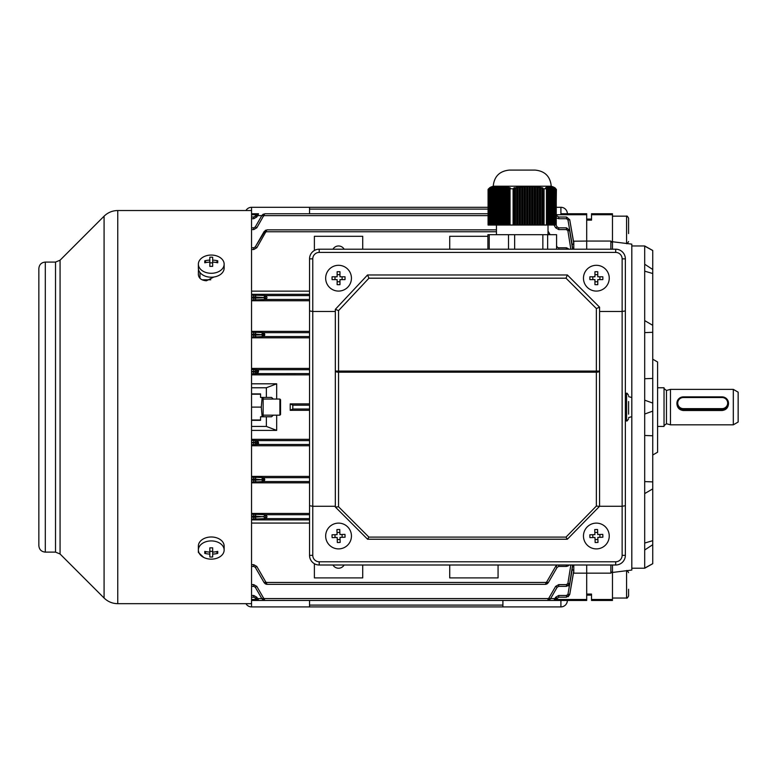<?xml version="1.0" encoding="UTF-8"?>
<svg xmlns="http://www.w3.org/2000/svg" width="777" height="777" viewBox="0 0 777 777"><rect width="100%" height="100%" fill="white"/><g stroke="black" fill="none" stroke-linecap="round" stroke-linejoin="round"><path stroke-width="1.17" d="M202.069 279.798L210.781 279.798M199.98 272.513L199.98 278.321M338.141 523.125A12.888 12.888 0 0 0 325.67 536.412A12.888 12.888 0 0 0 338.957 548.892A12.888 12.888 0 0 0 351.437 535.596A12.888 12.888 0 0 0 338.141 523.125M337.335 542.511A20.493 10.247 -1.8 0 0 338.753 542.492A20.493 10.247 -1.8 0 0 340.171 542.424L340.015 537.373L345.066 537.218A20.493 10.247 -91.8 0 0 344.969 534.382L339.918 534.537L339.763 529.496A20.493 10.247 178.2 0 0 338.345 529.516A20.493 10.247 178.2 0 0 336.927 529.584L337.092 534.634L332.041 534.79A20.493 10.247 88.2 0 0 332.129 537.626L337.179 537.47L337.335 542.511M337.024 532.498L339.85 532.41M342.055 534.469L342.152 537.305M340.083 539.51L337.247 539.597M335.042 537.538L334.955 534.702M332.964 565.005A6.449 6.449 0 0 0 344.133 565.005M344.133 249.194A6.449 6.449 0 0 0 332.964 249.194M557.177 598.067L555.642 597.241L558.712 595.473L558.712 597.183L566.55 597.183L558.712 597.183L556.74 598.824L555.205 598.008L553.943 600.456L556.74 598.824L555.302 600.135L554.555 598.591L550.611 598.591M553.943 600.456L258.508 600.456L255.711 598.824L258.508 600.436M547.678 600.456L548.329 598.572L549.135 600.106L550.466 598.844L547.678 600.456L264.772 600.456L261.975 598.844L263.316 600.106L264.112 598.572L264.772 600.456M546.93 583.993L548.261 582.731L545.473 584.343L266.977 584.343L264.18 582.731L265.511 583.993L266.317 582.449L266.977 584.343L266.356 584.285M556.4 207.304L560.907 207.304A6.449 6.449 0 0 1 567.356 213.743L586.693 213.743L586.693 241.055L573.475 241.2M251.544 599.999L256.896 599.999L251.544 599.999M362.723 249.194L362.723 236.305L314.384 236.305L314.384 250.485M487.898 236.305L449.728 236.305L449.728 249.194M449.728 565.005L449.728 577.894L498.067 577.894L498.067 565.005M314.384 563.713L314.384 577.894L362.723 577.894L362.723 565.005M256.216 599.485L251.544 599.485M256.216 214.714L251.544 214.714M251.544 214.199L256.896 214.199M555.555 599.999L567.356 600.456A6.449 6.449 0 0 1 560.907 606.905L309.547 606.905L309.547 605.098L502.904 605.098L502.904 600.456L586.693 600.456L586.693 565.005L586.693 573.154L573.795 573.154L573.795 565.005M556.225 599.485L586.693 599.485M586.693 249.194L586.693 241.055L586.693 249.194M573.795 571.134L569.726 594.512L573.795 571.134M556.4 214.714L586.693 214.714M573.795 249.194L573.795 241.055M572.202 244.736L567.958 219.93L566.53 218.725L566.53 217.026L558.712 217.026L566.55 217.026L569.726 219.697L573.795 243.055L569.706 219.697L573.795 243.599L572.066 244.804M309.547 374.873L251.544 374.873M251.544 393.89L260.567 393.89L260.567 397.435L266.365 397.435L266.365 387.762L276.68 383.809L251.544 383.809M276.68 383.809L276.68 399.048M276.68 415.161L276.68 430.39L266.365 426.437L251.544 426.437M251.544 430.39L276.68 430.39M309.547 439.326L251.544 439.326M309.547 410.324L290.209 410.324L290.209 403.875L309.547 403.875M266.365 426.437L266.365 416.773L260.567 416.773L260.567 420.318L251.544 420.318M266.365 387.762L251.544 387.762M266.365 397.435L271.542 397.435L273.31 399.048M273.31 415.161L271.542 416.773L266.365 416.773M309.547 331.371L251.544 331.371M309.547 300.757L251.544 300.757M570.842 249.194L567.9 230.798L566.472 229.584L566.472 227.855L558.712 227.855L566.472 227.855L569.648 230.565L572.62 249.194M572.62 565.005L569.648 583.644L566.472 586.344L566.472 584.625L567.9 583.401L570.842 565.005M309.547 523.067L251.544 523.067M309.547 294.308L251.544 294.308M309.547 291.132L251.544 291.132M251.544 298.125L253.739 298.125L253.739 296.989L255.274 297.028A1.768 1.535 92.2 0 1 256.808 295.25L266.317 295.6L266.977 297.533L266.317 299.466A1.768 0.806 -90.7 0 1 265.511 297.698L255.274 297.028L255.274 298.077L265.511 297.698M309.547 482.828L251.544 482.828M309.547 513.442L251.544 513.442M309.547 519.891L251.544 519.891M309.547 514.733L266.317 514.733L266.977 516.666L266.317 518.599L256.808 518.949A1.768 1.535 87.8 0 1 255.274 517.181L264.18 516.491A1.768 1.535 -87.6 0 1 265.715 514.724L266.317 514.733A1.768 0.806 -89.3 0 0 265.511 516.511M496.454 229.856L266.977 229.856L256.808 247.746L255.274 246.901L264.18 231.468L266.958 229.856M264.772 213.762L256.808 227.807L255.274 226.971L261.975 215.355L264.772 213.762M258.508 213.762L255.711 215.375L258.508 213.762L257.148 214.064L257.896 215.608L258.508 213.743L251.544 213.743M545.493 584.343L546.095 584.285L545.473 584.343L546.134 582.449L266.317 582.449L265.715 581.886L264.18 582.731L255.274 567.297L253.739 566.414L251.544 566.414M567.958 594.269L569.706 594.502L566.53 597.183L566.53 595.473L567.958 594.269L572.202 569.463L573.795 570.6L569.726 594.502L568.191 596.726M261.839 598.591L257.896 598.591L258.508 600.456L251.544 600.456M567.9 583.401L569.726 583.644L572.785 565.005L569.726 583.644L568.104 585.945M309.547 337.82L251.544 337.82M309.547 332.663L264.112 332.663L264.772 334.576L261.975 334.421A1.768 1.535 -87.4 0 1 263.51 332.643L264.112 332.663A1.768 0.796 -89.2 0 0 263.316 334.431M264.772 334.819L264.112 336.528A1.768 0.796 -90.8 0 1 263.316 334.751L264.772 334.819M309.547 368.434L251.544 368.434M309.547 369.716L257.896 369.716L258.508 370.707L257.896 373.582A1.768 0.748 -91 0 1 257.148 371.814L258.508 371.736M309.547 476.388L251.544 476.388M309.547 477.68L264.112 477.68L264.772 479.594L261.975 479.428A1.768 1.535 -87.2 0 1 263.51 477.661L264.112 477.68A1.768 0.796 -89.2 0 0 263.316 479.448M264.772 479.632L264.112 481.546L256.808 481.866A1.768 1.535 87.4 0 1 255.274 480.099L264.772 479.594M309.547 445.775L251.544 445.775M258.508 442.472L257.148 442.385A1.768 0.748 -89 0 1 257.896 440.617L258.508 443.502L257.896 444.483L256.808 444.531A1.768 1.535 86.3 0 1 255.274 442.764L251.544 442.268M309.547 405.167L292.812 405.167L292.812 409.032L290.209 410.324M292.812 405.167L290.209 403.875M569.726 230.555L566.54 227.855L569.726 230.555L572.785 249.194L569.726 230.565L567.9 230.798M257.148 442.385L255.711 442.735L258.508 442.628M258.508 371.571L255.274 371.445L257.148 371.814M309.547 336.528L263.51 336.538A1.768 1.535 -92.8 0 1 261.975 334.77L263.316 334.751M251.544 584.625L253.739 584.625L253.739 586.344L251.544 586.344M251.544 597.183L253.739 597.183L251.544 597.183M255.711 598.824L255.274 598.067L255.711 598.824L257.245 598.008L257.896 598.591L257.148 600.135M255.274 587.227L256.808 586.392L263.51 598.008L261.975 598.844L255.274 587.227L253.739 586.344M569.055 565.005L566.394 566.414L558.712 566.414L558.712 565.005M566.472 586.344L558.712 586.344L558.712 584.625L555.642 586.392L557.177 587.227L550.466 598.844L557.177 587.227L558.712 586.344M557.177 567.297L548.261 582.731L546.726 581.886L555.642 566.452L557.177 567.297L558.712 566.414M251.544 217.026L253.739 217.026L251.544 217.026M251.544 227.855L253.739 227.855L251.544 227.855M251.544 247.785L253.739 247.785L253.739 249.524L256.808 247.746M255.274 216.132L255.711 215.375L257.245 216.2L256.808 216.958L255.274 216.132L253.739 217.026L253.739 218.725L256.808 216.958M488.073 215.627L264.112 215.627L263.316 214.093L261.975 215.355L263.51 216.2M496.454 231.75L266.317 231.75L265.511 230.206L255.274 246.901L253.739 247.785M558.712 249.194L558.712 247.785L566.511 247.785L569.172 249.194L566.511 247.785M556.4 215.53L558.712 217.026L558.712 218.725L566.53 218.725M556.05 225.029L557.177 226.971L558.712 227.855L558.712 229.584L566.472 229.584M548.261 231.468L550.126 234.693L548.018 231.595M556.575 245.872L557.177 246.901L556.575 245.872M569.726 219.697L566.55 217.026L569.706 219.697L567.958 219.93M566.394 249.194L566.394 247.785L569.055 249.194M566.55 597.183L569.726 594.502M566.54 586.344L569.726 583.644M566.511 566.414L569.172 565.005L567.754 566.161M255.274 226.971L253.739 227.855L253.739 229.584L256.808 227.807M264.18 231.468L265.715 232.313M263.51 481.555A1.768 1.535 87.4 0 1 261.975 479.788L255.274 479.098A1.768 1.535 -87.2 0 1 256.808 477.331L253.739 477.282L253.739 479.05L251.544 479.05M263.316 479.768A1.768 0.796 89.2 0 0 264.112 481.546L309.547 481.546M263.51 336.538L256.808 336.868A1.768 1.535 -92.8 0 1 255.274 335.101L261.975 334.77L255.274 334.11A1.768 1.535 -87.4 0 1 256.808 332.333L253.739 332.294L253.739 334.061L251.544 334.061M309.547 299.466L265.715 299.475A1.768 1.535 -92.4 0 1 264.18 297.708L264.18 297.358A1.768 1.535 92.2 0 1 265.715 295.59M256.808 299.854A1.768 1.535 -92.4 0 1 255.274 298.077L253.739 298.125L253.739 299.893L265.715 299.475M309.547 295.6L266.317 295.6A1.768 0.806 90.6 0 0 265.511 297.368M309.547 373.582L257.245 373.611A1.768 1.535 -93.9 0 1 255.711 371.833L255.711 371.474A1.768 1.535 93.7 0 1 257.245 369.697L257.896 369.716A1.768 0.748 91 0 0 257.148 371.493M257.245 373.611L256.808 373.64A1.768 1.535 -93.9 0 1 255.274 371.862L253.739 371.94L253.739 371.377L255.274 371.445A1.768 1.535 93.7 0 1 256.808 369.667L253.739 369.599L253.739 371.377L251.544 371.377M251.544 440.491L256.808 440.569A1.768 1.535 -86.1 0 0 255.274 442.336L255.711 442.366A1.768 1.535 -86.1 0 1 257.245 440.598L309.547 440.617M257.245 444.502A1.768 1.535 86.3 0 1 255.711 442.735L253.739 442.268L253.739 440.491M257.148 442.715A1.768 0.748 89 0 0 257.896 444.483L309.547 444.483M265.715 518.618A1.768 1.535 87.8 0 1 264.18 516.841L255.274 516.122A1.768 1.535 -87.6 0 1 256.808 514.345L253.739 514.306L253.739 516.083L251.544 516.083M265.511 516.831A1.768 0.806 89.4 0 0 266.317 518.599L309.547 518.599M251.544 564.685L253.739 564.685L256.808 566.452L255.274 567.297M253.739 597.183L255.274 598.067L256.808 597.241L253.739 595.473L253.739 597.183M556.4 216.521L557.177 216.132M558.712 229.584L555.642 227.807L557.177 226.971M558.712 247.785L556.575 247.212M566.394 566.414L566.394 565.005M546.94 583.993L546.134 582.449L546.726 581.886M550.466 598.844L548.931 598.008L555.642 586.392M279.895 399.048L280.546 399.689L280.546 414.51L279.895 415.161L279.895 399.048L263.141 399.048M628.583 401.524L628.583 414.16M309.547 600.456L309.547 605.098M309.547 606.905L251.544 606.905A6.449 6.449 0 0 1 245.959 603.68M502.904 605.098L502.904 606.905M631.808 245.969L644.696 245.969L644.696 568.23L631.808 568.23M652.748 359.197L657.585 361.985L657.585 452.214L652.748 455.011M644.696 245.969L652.748 250.485L652.748 563.713L644.696 568.23M612.47 241.744L631.808 244.133L631.808 570.065L612.47 572.455M628.583 417.599L631.808 416.657M612.47 565.005L612.47 571.493L610.858 573.154L586.693 573.154L586.693 594.075L591.52 594.075L591.52 600.456L612.47 600.456L612.47 599.485L591.52 599.485M631.808 397.542L628.583 396.61M612.47 242.706L612.47 213.743L591.52 213.743L591.52 220.124L586.693 220.124L586.693 241.055L610.858 241.055L612.47 242.706L612.47 249.194M612.47 214.714L591.52 214.714M612.47 599.485L612.47 571.493M610.858 565.005L610.858 573.154M652.748 435.771L644.696 435.479M644.696 378.72L652.748 378.428M610.858 241.055L610.858 249.194M652.748 250.534L644.696 246.124M652.748 273.523L644.696 271.154M652.748 269.493L644.696 264.229M652.748 332.303L644.696 332.614M652.748 325.33L644.696 320.61M652.748 411.13L644.696 414.034M652.748 403.069L644.696 400.174M652.748 488.869L644.696 493.589M652.748 481.895L644.696 481.594M652.748 544.706L644.696 549.98M652.748 540.675L644.696 543.045M652.748 563.665L644.696 568.084M676.922 403.224L676.922 403.943C677.301 407.867 679.448 410.062 683.362 410.499L722.037 410.499C725.961 410.052 728.107 407.867 728.486 403.943L728.486 403.224A6.449 6.342 180 0 1 722.037 409.566L683.362 409.566A6.449 6.342 180 0 1 676.922 403.224A6.449 6.342 180 0 1 683.362 396.882L722.037 396.882A6.449 6.342 180 0 1 728.486 403.224M733.313 389.374L738.15 392.171L738.15 422.037L733.313 424.825L733.313 389.374L670.473 389.374L670.473 424.825L733.313 424.825M657.585 387.762L664.034 387.762L664.034 426.437L657.585 426.437M198.368 264.17L198.368 268.104A12.888 9.11 0 0 0 211.257 277.214A12.888 9.11 0 0 0 224.145 268.104L224.145 264.17A12.888 9.11 0 0 0 211.257 255.06A12.888 9.11 0 0 0 198.368 264.17A12.888 9.11 0 0 0 211.257 273.29A12.888 9.11 0 0 0 224.145 264.17M204.788 260.79A20.493 7.246 67.8 0 0 204.769 261.762A20.493 7.246 67.8 0 0 204.788 262.801A20.901 14.782 0 0 1 209.839 262.102L209.839 266.365A20.493 5.303 0 0 1 212.675 266.365L212.675 262.102A20.901 14.782 0 0 1 217.725 262.801A20.493 7.246 -67.8 0 0 217.754 261.762A20.493 7.246 -67.8 0 0 217.725 260.79A20.901 14.782 180 0 0 212.675 260.101L212.675 257.226A20.493 19.794 180 0 0 209.839 257.226L209.839 260.101A20.901 14.782 180 0 0 204.788 260.79L206.196 262.509M212.675 262.102L212.675 260.101M216.327 262.509L217.725 260.79M209.839 262.102L209.839 260.101M209.839 262.849L212.675 262.849M245.959 210.528A6.449 6.449 0 0 1 251.544 207.304L488.073 207.304M488.073 209.1L309.547 209.1L309.547 213.743M309.547 209.1L309.547 207.304M224.145 550.029L224.145 546.105A12.888 9.11 180 0 0 211.257 536.985A12.888 9.11 180 0 0 198.368 546.105L198.368 550.029A12.888 9.11 180 0 0 211.257 559.149A12.888 9.11 180 0 0 224.145 550.029A12.888 9.11 180 0 0 211.257 540.918A12.888 9.11 180 0 0 198.368 550.029M204.788 551.408A20.493 7.246 112.2 0 0 204.769 552.437A20.493 7.246 112.2 0 0 204.788 553.409A20.901 14.782 0 0 0 209.839 554.098L209.839 556.983A20.493 19.794 0 0 0 212.675 556.983L212.675 554.098A20.901 14.782 0 0 0 217.725 553.409A20.493 7.246 -112.2 0 0 217.754 552.437A20.493 7.246 -112.2 0 0 217.725 551.408A20.901 14.782 180 0 1 212.675 552.097L212.675 547.834A20.493 5.303 180 0 1 209.839 547.834L209.839 552.097A20.901 14.782 180 0 1 204.788 551.408M216.327 551.689L217.725 553.409M212.675 552.097L212.675 554.098M212.675 551.349L209.839 551.349M209.839 552.097L209.839 554.098M206.196 551.689L204.788 553.409M198.456 269.163L198.368 274.708C198.844 278.36 201.534 280.38 206.42 280.779L213.85 277.03M45.299 262.082C41.385 262.471 39.229 264.617 38.85 268.531L38.85 545.668C39.229 549.592 41.385 551.738 45.299 552.117L45.299 262.082L55.517 262.082L60.072 260.198L104.079 216.191C107.886 212.49 112.451 210.606 117.754 210.528L251.544 210.528L251.544 606.905M38.85 277.438L38.85 411.004M198.368 550.767L199.009 552.865M198.659 270.027L198.368 271.562M198.368 547.989L198.368 552.408L203.681 557.4M351.437 278.195A12.888 12.888 0 0 0 338.549 265.307A12.888 12.888 0 0 0 325.66 278.195A12.888 12.888 0 0 0 338.549 291.084A12.888 12.888 0 0 0 351.437 278.195M332.08 276.777A20.493 10.247 90 0 0 332.061 278.195A20.493 10.247 90 0 0 332.08 279.613L337.131 279.613L337.131 284.664A20.493 10.247 0 0 0 339.967 284.664L339.967 279.613L345.017 279.613A20.493 10.247 -90 0 0 345.046 278.195A20.493 10.247 -90 0 0 345.017 276.777L339.967 276.777L339.967 271.727A20.493 10.247 180 0 0 337.131 271.727L337.131 276.777L332.08 276.777M342.103 276.777L342.103 279.613M339.967 281.75L337.131 281.75M334.994 279.613L334.994 276.777M337.131 274.64L339.967 274.64M551.146 186.742L551.544 225.029L551.146 186.742L549.64 186.354L550.747 186.771L550.747 225.029L550.349 186.81L548.727 186.402L549.951 186.878L549.951 225.029L549.553 186.975L547.921 186.577L549.154 187.102L549.154 225.029L548.756 187.267L547.125 186.849L548.348 187.461L548.348 225.029L547.95 187.704L546.328 187.286L547.552 187.995L547.95 225.029M490.044 187.51L493.23 186.208L551.243 186.208C550.281 176.428 544.91 171.057 535.13 170.095L509.343 170.095L535.13 170.095M490.132 187.461L491.763 186.694M488.228 189.161L489.733 187.743M488.898 225.029L488.898 189.161L489.559 188.772L489.559 225.029L488.073 225.029L488.073 189.471M509.382 188.772L514.083 188.772L514.083 225.029L509.382 225.029L509.382 188.772L510.343 187.917L509.479 187.568L508.517 188.345L507.663 187.995L508.614 187.286L506.798 187.704L505.934 187.461L506.895 186.849L504.215 187.102L505.167 186.577L498.222 186.354L492.142 187.704L493.104 187.043L489.559 188.772M543.084 188.772L546.755 188.772L546.755 225.029L543.084 225.029L542.812 187.917L541.559 187.568L541.822 188.345L540.297 187.286L539.034 187.043L539.296 187.704L535.246 186.577L525.087 186.354L522.911 186.975L521.377 186.577L521.649 187.102L520.386 187.267L518.861 186.849L519.123 187.461L517.861 187.704L517.599 187.043L516.336 187.286L516.598 187.995L515.345 188.345L515.073 187.568L513.811 187.917L514.083 188.772M547.552 187.995L545.532 187.917L546.755 188.772M541.822 188.345L541.822 225.029L540.559 225.029L540.559 187.995M539.296 187.704L539.296 225.029L538.043 225.029L538.043 187.461M536.781 187.267L536.781 225.029L535.518 225.029L535.518 187.102M534.255 186.975L534.255 225.029L532.993 225.029L532.993 186.878M531.73 186.81L531.73 225.029L530.477 225.029L530.477 186.771M529.215 186.742L529.215 225.029L527.952 225.029L527.952 186.742M526.689 186.771L526.689 225.029L525.427 225.029L525.427 186.81M524.164 186.878L524.164 225.029L522.911 225.029L522.911 186.975M521.649 187.102L521.649 225.029L520.386 225.029L520.386 187.267M519.123 187.461L519.123 225.029L517.861 225.029L517.861 187.704M508.517 188.345L508.517 225.029L507.663 225.029L507.663 187.995M506.798 187.704L506.798 225.029L505.934 225.029L505.934 187.461M505.079 187.267L505.079 225.029L504.215 225.029L504.215 187.102M503.35 186.975L503.35 225.029L502.486 225.029L502.486 186.878M501.631 186.81L501.631 225.029L500.767 225.029L500.767 186.771M499.902 186.742L499.902 225.029L499.038 225.029L499.038 186.742M498.183 186.771L498.183 225.029L497.319 225.029L497.319 186.81M496.454 186.878L496.454 225.029L495.59 225.029L495.59 186.975M494.735 187.102L494.735 225.029L493.871 225.029L493.871 187.267M493.007 187.461L493.007 225.029L492.142 225.029L492.142 187.704M556.4 189.471L555.934 225.029L556.245 189.161L555.574 189.161M555.536 188.345L555.137 225.029L555.536 188.345M554.739 187.704L554.341 225.029L554.739 187.704L552.719 186.694L553.943 187.267L553.545 225.029L553.943 187.267M553.146 186.975L552.748 225.029L553.146 186.975L552.321 186.626M552.34 186.81L551.942 225.029L552.34 186.81L551.515 186.49M541.822 225.029L543.084 225.029M539.296 225.029L540.559 225.029M536.781 225.029L538.043 225.029M534.255 225.029L535.518 225.029M531.73 225.029L532.993 225.029M529.215 225.029L530.477 225.029M526.689 225.029L527.952 225.029M524.164 225.029L525.427 225.029M521.649 225.029L522.911 225.029M519.123 225.029L520.386 225.029M516.598 187.995L516.598 225.029L517.861 225.029M516.598 225.029L514.083 225.029M508.517 225.029L509.382 225.029M506.798 225.029L507.663 225.029M505.079 225.029L505.934 225.029M503.35 225.029L504.215 225.029M501.631 225.029L502.486 225.029M499.902 225.029L500.767 225.029M498.183 225.029L499.038 225.029M496.454 234.693L496.454 225.029L497.319 225.029M494.735 225.029L495.59 225.029M493.007 225.029L493.871 225.029M491.287 187.995L491.287 225.029L492.142 225.029M491.287 225.029L489.559 225.029M547.552 225.029L546.755 225.029M556.575 249.194L556.575 234.693L487.898 234.693L487.898 249.194M489.228 234.693L489.228 249.194M508.517 234.693L508.517 249.194M514.646 234.693L514.646 249.194M542.851 234.693L542.851 249.194M547.649 234.693L547.649 249.194M490.423 188.345L490.423 225.029M515.345 188.345L515.345 225.029M547.154 188.345L547.154 225.029M552.748 186.878L551.515 186.402M553.545 187.102L552.321 186.577M555.137 187.995L553.914 187.286M545.93 187.568L545.93 188.18M504.312 186.48L504.312 187.043M506.031 186.694L506.031 187.393M507.76 187.043L507.76 187.917M509.479 187.568L509.479 188.675M525.165 186.354L525.165 225.029M527.68 186.354L527.68 225.029M530.205 186.354L530.205 225.029M532.731 186.402L532.731 225.029M515.073 187.568L515.073 225.029M517.599 187.043L517.599 225.029M520.114 186.694L520.114 225.029M522.639 186.48L522.639 225.029M535.246 186.577L535.246 225.029M537.771 186.849L537.771 225.029M540.297 187.286L540.297 225.029M542.812 187.917L542.812 225.029M727.68 403.088A5.643 5.546 -0 0 0 722.037 397.533L683.362 397.533A5.643 5.546 -0 0 0 677.729 403.088A5.643 5.546 -0 0 0 683.362 408.634L722.037 408.634A5.643 5.546 -0 0 0 727.68 403.088M262.14 397.435L261.295 407.099L262.14 416.773M251.544 394.211L260.567 394.211M251.544 407.099L261.295 407.099M251.544 419.988L260.567 419.988M263.141 416.773L263.141 397.435M595.949 523.125A12.888 12.888 0 0 0 583.469 536.412A12.888 12.888 0 0 0 596.765 548.892A12.888 12.888 0 0 0 609.236 535.596A12.888 12.888 0 0 0 595.949 523.125M595.143 542.511A20.493 10.247 -1.8 0 0 596.561 542.492A20.493 10.247 -1.8 0 0 597.979 542.424L597.814 537.373L602.865 537.218A20.493 10.247 -91.8 0 0 602.777 534.382L597.727 534.537L597.571 529.496A20.493 10.247 178.2 0 0 596.153 529.516A20.493 10.247 178.2 0 0 594.735 529.584L594.891 534.634L589.85 534.79A20.493 10.247 88.2 0 0 589.937 537.626L594.988 537.47L595.143 542.511M594.823 532.498L597.659 532.41M599.863 534.469L599.951 537.305M597.892 539.51L595.056 539.597M592.851 537.538L592.754 534.702M609.246 278.195A12.888 12.888 0 0 0 596.357 265.307A12.888 12.888 0 0 0 583.469 278.195A12.888 12.888 0 0 0 596.357 291.084A12.888 12.888 0 0 0 609.246 278.195M589.889 276.777A20.493 10.247 90 0 0 589.86 278.195A20.493 10.247 90 0 0 589.889 279.613L594.939 279.613L594.939 284.664A20.493 10.247 0 0 0 597.775 284.664L597.775 279.613L602.826 279.613A20.493 10.247 -90 0 0 602.855 278.195A20.493 10.247 -90 0 0 602.826 276.777L597.775 276.777L597.775 271.727A20.493 10.247 180 0 0 594.939 271.727L594.939 276.777L589.889 276.777M599.912 276.777L599.912 279.613M597.775 281.75L594.939 281.75M592.802 279.613L592.802 276.777M594.939 274.64L597.775 274.64M628.583 233.576L628.583 218.182L628.583 233.576M628.583 589.267L628.583 596.027C627.486 597.94 626.816 598.611 626.573 598.037L626.573 570.707M367.579 539.228L368.89 537.111L565.996 537.111L567.356 539.228L367.579 539.228L335.324 507.002L335.324 309.343L367.55 274.971L567.356 274.971L599.582 307.197L599.582 506.274L622.134 506.274L625.359 505.701L625.359 555.341A9.664 9.664 0 0 1 615.695 565.005L319.211 565.005A9.664 9.664 0 0 1 309.547 555.341L309.547 258.858A9.664 9.664 0 0 1 319.211 249.194L615.695 249.194A9.664 9.664 0 0 1 625.359 258.858L625.359 505.701M335.324 506.274L312.772 506.274L312.772 555.341A6.449 6.449 0 0 0 319.211 561.781L615.695 561.781A6.449 6.449 0 0 0 622.134 555.341L622.134 311.48L625.359 310.917M335.324 311.48L312.772 311.48L312.772 506.274L309.547 505.701M599.582 311.48L622.134 311.48L622.134 258.858A6.449 6.449 0 0 0 615.695 252.418L319.211 252.418A6.449 6.449 0 0 0 312.772 258.858L312.772 311.48L309.547 310.917M599.582 506.274L567.356 539.228M599.582 307.197L596.357 308.537L566.015 278.195L567.356 274.971M566.015 278.195L368.949 278.195L367.55 274.971M599.485 506.371L596.357 506.06L596.357 371.085L599.582 371.085A3.225 1.098 180 0 1 596.357 372.183L338.549 372.183A3.225 1.098 180 0 1 335.324 371.085L596.357 371.085L596.357 308.537M368.949 278.195L338.549 310.615L335.324 309.343M338.549 310.615L338.549 506.769L335.421 507.099M251.544 332.294L253.739 332.294M256.808 332.333L263.51 332.643M555.642 227.807L554.03 225.029M253.739 229.584L251.544 229.584M256.808 586.392L253.739 584.625M263.51 598.008L264.112 598.572L548.329 598.572L548.931 598.008M558.712 584.625L566.472 584.625M256.808 566.452L265.715 581.886M557.226 565.005L555.642 566.452M253.739 299.893L251.544 299.893M251.544 295.211L253.739 295.211L253.739 296.989L251.544 296.989M256.808 295.25L253.739 295.211M556.575 248.805L557.226 249.194M253.739 249.524L251.544 249.524M251.544 480.137L253.739 480.137L253.739 481.915L256.808 481.866M253.739 481.915L251.544 481.915M251.544 514.306L253.739 514.306M256.808 514.345L265.715 514.724M251.544 517.22L253.739 517.22L253.739 518.987L256.808 518.949M253.739 518.987L251.544 518.987M261.839 215.608L257.896 215.608L257.245 216.2M253.739 218.725L251.544 218.725M556.4 217.881L558.712 218.725M555.205 598.008L555.642 597.241M558.712 595.473L566.53 595.473M251.544 595.473L253.739 595.473M256.808 597.241L257.245 598.008M251.544 336.927L256.808 336.868M251.544 371.94L253.739 371.94L253.739 373.708L256.808 373.64M253.739 373.708L251.544 373.708M251.544 369.599L253.739 369.599M251.544 477.282L253.739 477.282M256.808 477.331L263.51 477.661M251.544 442.832L253.739 442.832L253.739 444.599L256.808 444.531M253.739 444.599L251.544 444.599M309.547 409.032L292.812 409.032M253.739 480.137L253.739 479.05L255.274 479.098L255.274 480.099L253.739 480.137M253.739 517.22L253.739 516.083L255.274 516.122L255.274 517.181L253.739 517.22M251.544 335.149L253.739 335.149L253.739 334.061L255.274 334.11L255.274 335.101L253.739 335.149L253.739 336.927M253.739 564.685L253.739 566.414M625.359 420.794L626.573 420.794L626.573 393.405C626.67 392.686 627.34 393.356 628.583 395.415M560.907 606.905L560.907 599.999M664.034 388.578L666.472 390.452L666.472 423.747L664.034 425.621M560.907 214.199L560.907 207.304M251.544 210.528L251.544 207.304M567.356 213.743L560.907 213.743M117.754 210.528L117.754 603.68L251.544 603.68M104.079 216.191L104.079 598.018C107.886 601.709 112.451 603.603 117.754 603.68M60.072 260.198L60.072 554.001L104.079 598.018M55.517 262.082L55.517 552.117L60.072 554.001M544.055 189.161L544.055 225.029M513.111 189.161L513.111 225.029M510.042 189.161L510.042 225.029M556.245 189.161L556.245 225.029M546.454 189.161L546.454 225.029M722.037 397.533L722.037 396.882M683.362 410.499L683.362 408.634M722.037 410.499L722.037 408.634M683.362 396.882L683.362 397.533M626.573 243.492L626.573 216.161C626.816 215.588 627.486 216.259 628.583 218.182M338.549 506.769L368.89 537.111M565.996 537.111L596.357 506.06M622.134 555.341L625.359 555.341A9.664 9.664 0 0 1 615.695 565.005L615.695 561.781M319.211 561.781L319.211 565.005A9.664 9.664 0 0 1 309.547 555.341L312.772 555.341M312.772 258.858L309.547 258.858A9.664 9.664 0 0 1 319.211 249.194L319.211 252.418M615.695 252.418L615.695 249.194A9.664 9.664 0 0 1 625.359 258.858L622.134 258.858M488.073 213.743L264.772 213.743M279.895 415.161L263.141 415.161M625.359 393.405L626.573 393.405M626.573 420.794C626.689 421.513 627.36 420.833 628.583 418.784M591.52 595.143L586.693 595.143M591.52 219.065L586.693 219.065M666.472 423.747L670.473 424.825M666.472 390.452L670.473 389.374M45.299 552.117L55.517 552.117M493.23 186.208C494.191 176.428 499.562 171.057 509.343 170.095M548.018 234.693L548.018 225.029M554.438 187.51L551.243 186.208M626.573 243.551C626.816 244.133 627.486 243.454 628.583 241.54M612.47 216.161L626.573 216.161M626.573 570.648C626.816 570.075 627.486 570.745 628.583 572.659M612.47 598.037L626.573 598.037"/></g></svg>
